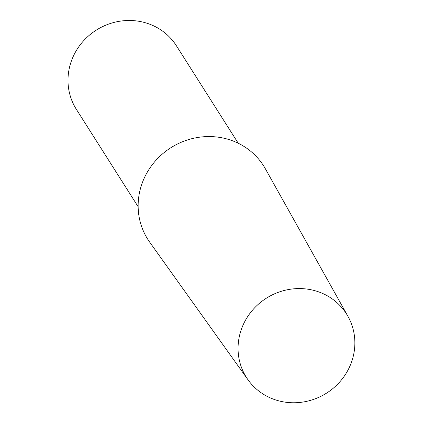 <?xml version="1.0" encoding="UTF-8"?>
<svg xmlns="http://www.w3.org/2000/svg" width="423" height="423" viewBox="0 0 423 423"><rect width="100%" height="100%" fill="white"/><g stroke="black" fill="none" stroke-linecap="round" stroke-linejoin="round"><path stroke-width="0.63" d="M348.007 316.441L265.374 168.803A68.584 65.036 147.6 0 0 200.38 137.089A68.584 65.036 147.6 0 0 141.811 184.174A68.584 65.036 147.6 0 0 149.705 242.178L248.058 379.849A59.262 56.201 147.6 0 0 304.111 401.85A59.262 56.201 147.6 0 0 351.693 361.617A59.262 56.201 147.6 0 0 348.007 316.441A59.262 56.201 147.6 0 0 291.844 289.031A59.262 56.201 147.6 0 0 241.232 329.718A59.262 56.201 147.6 0 0 248.058 379.849M238.234 143.244L176.444 45.832A59.262 56.201 147.6 0 0 120.264 21.15A59.262 56.201 147.6 0 0 71.164 61.631A59.262 56.201 147.6 0 0 76.352 109.324L138.147 206.736"/></g></svg>
